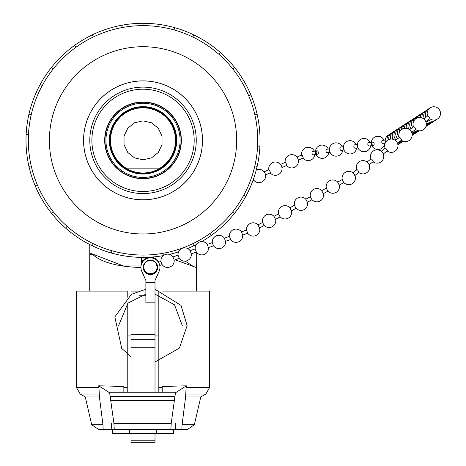<?xml version="1.0" encoding="UTF-8"?>
<svg xmlns="http://www.w3.org/2000/svg" width="466" height="466" viewBox="0 0 466 466"><rect width="100%" height="100%" fill="white"/><g stroke="black" fill="none" stroke-linecap="round" stroke-linejoin="round"><path stroke-width="0.7" d="M301.723 155.428A1.713 0.297 65.8 0 1 301.723 154.951A1.713 0.297 65.8 0 1 303.005 157.17A1.713 0.297 65.8 0 1 303.127 158.079A1.713 0.297 65.8 0 1 302.906 157.939M296.877 157.129A1.713 0.297 65.8 0 1 297.238 157.444A1.713 0.297 65.8 0 1 298.281 159.774A1.713 0.297 65.8 0 1 298.281 160.252M285.309 162.797A1.713 0.297 65.8 0 1 285.314 162.319A1.713 0.297 65.8 0 1 286.287 163.758A1.713 0.297 65.8 0 1 286.712 165.447A1.713 0.297 65.8 0 1 286.491 165.308M280.462 164.498A1.713 0.297 65.8 0 1 280.823 164.813A1.713 0.297 65.8 0 1 281.872 167.143A1.713 0.297 65.8 0 1 281.866 167.62M268.894 170.166A1.713 0.297 65.8 0 1 268.899 169.688A1.713 0.297 65.8 0 1 269.872 171.127A1.713 0.297 65.8 0 1 270.303 172.816A1.713 0.297 65.8 0 1 270.082 172.676M253.586 178.781A1.713 0.297 65.8 0 1 253.888 180.179A1.713 0.297 65.8 0 1 253.667 180.045M264.053 171.867A1.713 0.297 65.8 0 1 264.408 172.181A1.713 0.297 65.8 0 1 265.457 174.511A1.713 0.297 65.8 0 1 265.457 174.989M385.265 140.004L382.592 140.423A1.713 1.089 81 0 0 382.499 140.447A1.713 1.089 81 0 0 381.811 142.433A1.713 1.089 81 0 0 383.128 143.808L385.021 143.511M371.985 143.988A1.713 1.089 81 0 0 373.301 145.363A1.713 1.089 81 0 0 374.105 143.499A1.713 1.089 81 0 0 372.765 141.979A1.713 1.089 81 0 0 372.672 142.002A1.713 1.089 81 0 0 371.985 143.988M372.765 141.979L368.647 142.631A1.713 1.089 81 0 0 368.554 142.654A1.713 1.089 81 0 0 367.866 144.641A1.713 1.089 81 0 0 369.177 146.015L373.301 145.363M316.973 150.798L312.855 151.45A1.713 1.089 81 0 0 312.762 151.473A1.713 1.089 81 0 0 312.074 153.46A1.713 1.089 81 0 0 313.391 154.834L317.509 154.182A1.713 1.089 81 0 0 318.313 152.324A1.713 1.089 81 0 0 316.973 150.798A1.713 1.089 81 0 0 316.88 150.821A1.713 1.089 81 0 0 316.198 152.807A1.713 1.089 81 0 0 317.509 154.182M329.479 148.823L326.8 149.248A1.713 1.089 81 0 0 326.707 149.266A1.713 1.089 81 0 0 326.025 151.258A1.713 1.089 81 0 0 327.336 152.627L330.01 152.207M343.425 146.615L340.751 147.04A1.713 1.089 81 0 0 340.658 147.064A1.713 1.089 81 0 0 339.97 149.05A1.713 1.089 81 0 0 341.287 150.425L343.96 150M357.37 144.413L354.696 144.833A1.713 1.089 81 0 0 354.603 144.856A1.713 1.089 81 0 0 353.921 146.842A1.713 1.089 81 0 0 355.232 148.217L357.905 147.798M439.875 111.001A1.713 0.384 -127.2 0 0 439.648 110.122A1.713 0.384 -127.2 0 0 438.593 108.729A6.664 6.664 0 0 0 427.695 115.947A6.664 6.664 0 0 1 430.998 107.401A6.664 6.664 0 0 1 438.174 118.492A6.664 6.664 0 0 1 429.768 118.673A6.664 6.664 0 0 0 439.648 110.122M354.812 175.362A1.713 0.384 -127.2 0 0 354.533 174.733A1.713 0.384 -127.2 0 0 353.478 173.34A6.664 6.664 0 0 0 342.265 179.567A6.664 6.664 0 0 1 353.787 173.672M358.948 172.432A1.713 0.384 -127.2 0 0 358.971 172.42A1.713 0.384 -127.2 0 0 358.238 170.824A1.713 0.384 -127.2 0 0 356.898 169.688L352.838 172.77M368.967 164.83A1.713 0.384 -127.2 0 0 368.723 163.962A1.713 0.384 -127.2 0 0 367.668 162.576A6.664 6.664 0 0 0 356.77 169.787M373.138 161.661A1.713 0.384 -127.2 0 0 373.155 161.65A1.713 0.384 -127.2 0 0 372.427 160.054A1.713 0.384 -127.2 0 0 371.087 158.923L367.027 162.005M383.151 154.06A1.713 0.384 -127.2 0 0 382.906 153.192A1.713 0.384 -127.2 0 0 381.852 151.805A6.664 6.664 0 0 0 370.953 159.023M429.879 118.585A1.713 0.384 -127.2 0 0 429.897 118.58A1.713 0.384 -127.2 0 0 429.169 116.983A1.713 0.384 -127.2 0 0 427.829 115.848L423.769 118.929M425.708 121.76A1.713 0.384 -127.2 0 0 425.464 120.886A1.713 0.384 -127.2 0 0 424.41 119.5A6.664 6.664 0 0 0 413.511 126.717M411.653 132.426L415.713 129.344A1.713 0.384 -127.2 0 0 415.713 129.344A1.713 0.384 -127.2 0 0 414.979 127.748A1.713 0.384 -127.2 0 0 413.639 126.618L409.579 129.699M411.525 132.525A1.713 0.384 -127.2 0 0 411.274 131.657A1.713 0.384 -127.2 0 0 410.22 130.27A6.664 6.664 0 0 0 399.327 137.482M397.469 143.196L401.529 140.115A1.713 0.384 -127.2 0 0 401.529 140.115A1.713 0.384 -127.2 0 0 400.795 138.519A1.713 0.384 -127.2 0 0 399.455 137.383L395.395 140.47M397.335 143.295A1.713 0.384 -127.2 0 0 397.09 142.427A1.713 0.384 -127.2 0 0 396.036 141.035A6.664 6.664 0 0 0 385.143 148.252M387.322 150.891A1.713 0.384 -127.2 0 0 387.339 150.879A1.713 0.384 -127.2 0 0 386.611 149.289A1.713 0.384 -127.2 0 0 385.271 148.153L381.211 151.234M354.533 174.733A6.664 6.664 0 0 1 343.891 182.585A6.664 6.664 0 0 0 355.162 176.224L353.892 173.801M259.591 227.938L257.966 224.921M264.059 225.235L262.684 222.684M275.523 219.364L273.897 216.346M279.99 216.661L278.616 214.11M291.454 210.795L289.829 207.778M343.71 182.387L342.335 179.835M339.242 185.089L337.617 182.072M327.779 190.955L326.404 188.404M323.311 193.658L321.691 190.641M311.847 199.524L310.478 196.972M307.379 202.227L305.76 199.209M295.916 208.092L294.547 205.541M259.614 228.561L258.846 226.057M157.595 266.267L157.083 266.453L155.894 263.243L156.279 263.104M162.081 264.566L160.939 261.449M174.191 260.191L173.014 256.976M179.2 258.298L178.059 255.182M196.32 252.03L191.322 253.918L190.134 250.702M247.679 233.221L246.537 230.105M242.67 235.114L241.493 231.899L246.549 230.047A6.664 6.664 0 0 1 258.205 225.09A6.664 6.664 0 0 0 246.531 230.053M230.559 239.495L229.418 236.373M225.55 241.382L224.373 238.167L229.429 236.314A6.664 6.664 0 0 1 241.534 231.94M213.44 245.763L212.298 242.646M208.43 247.656L207.254 244.434M208.436 247.592A6.664 6.664 0 0 1 196.355 252.077L195.178 248.914M159.378 270.659L155.015 280.497L155.015 282.582L145.881 282.582L145.881 280.497L141.338 270.123A9.518 9.506 -0 0 1 150.448 257.867A9.518 9.506 -0 0 1 159.378 270.659A9.518 9.506 180 0 1 159.145 271.241L155.12 280.27M157.683 267.373A7.235 7.223 -0 0 1 150.448 274.602A7.235 7.223 -0 0 1 143.219 267.373A7.235 7.223 -0 0 1 150.448 260.15A7.235 7.223 -0 0 1 157.683 267.373M145.881 282.582L145.881 302.813L155.015 302.813L155.015 282.582M140.936 267.373L140.936 266.744A9.518 9.506 -0 0 1 158.795 262.177M159.873 265.434A9.518 9.506 -0 0 1 159.966 266.744L159.966 267.373M141.344 270.123A9.518 9.506 180 0 0 141.757 271.241L145.852 280.433M157.677 267.059A7.235 7.223 -0 0 1 150.448 273.967A7.235 7.223 -0 0 1 143.225 267.059M89.81 254.535L89.81 253.021M89.775 244.58L89.775 252.986L123.525 265.958L140.965 265.958M141.169 264.647L141.169 257.378M172.828 256.696L173.369 256.842M178.822 258.496L179.538 258.747M185.299 261.152L192.58 265.958L192.004 265.958M196.279 252.1L196.244 265.958L192.58 265.958M143.027 178.408A38.066 38.066 0 0 0 175.991 121.317A38.066 38.066 0 0 0 110.063 121.317A38.066 38.066 0 0 0 143.027 178.408M143.027 199.786A59.438 59.438 0 0 0 194.503 110.628A59.438 59.438 0 0 0 91.552 110.628A59.438 59.438 0 0 0 143.027 199.786M143.027 80.874A59.473 59.473 0 0 0 91.522 170.084A59.473 59.473 0 0 0 194.532 170.084A59.473 59.473 0 0 0 143.027 80.874M143.027 25.642A114.706 114.706 0 0 0 43.688 197.701A114.706 114.706 0 0 0 242.367 197.701A114.706 114.706 0 0 0 143.027 25.642L143.027 23.3A117.048 117.048 0 0 1 201.755 241.592M143.027 46.711A93.637 93.637 0 0 0 61.937 187.163A93.637 93.637 0 0 0 224.117 187.163A93.637 93.637 0 0 0 143.027 46.711M196.238 244.598A117.048 117.048 0 0 1 187.647 248.553M178.583 251.861A117.048 117.048 0 0 1 169.391 254.384M163.385 255.607A117.048 117.048 0 0 1 163.35 255.613A117.048 117.048 0 0 1 92.245 34.892A117.048 117.048 0 0 1 143.027 23.3M196.244 254.535L196.314 267.536L175.216 259.812M143.027 255.053L143.027 260.797M140.936 267.519C117.682 266.768 101.635 262.44 92.786 254.535L93.351 254.535M89.74 291.081L89.74 254.535L92.786 254.535M131.039 335.951L127.23 335.951M158.824 335.951L155.015 335.951M141.565 263.331L141.862 260.244L143.027 260.249M129.705 429.629L129.705 433.438L112.574 433.438L112.574 429.629L111.788 429.629L111.426 423.338M156.349 429.629L156.349 433.438L129.705 433.438M155.015 392.017L155.015 302.813M131.039 300.407L131.039 392.017M138.21 291.081L131.039 291.081L131.039 294.529M175.571 423.338L175.21 429.629L173.48 429.629L173.48 433.438L156.349 433.438M131.039 339.667L155.015 339.667M131.039 334.361L155.015 334.361M139.375 295.799L145.881 295.799M131.039 433.438L131.039 442.7L155.015 442.7L155.015 433.438M158.824 291.081L158.824 387.467L162.209 387.467L162.209 392.017L162.209 386.483L186.359 385.836L186.115 387.467L209.642 387.467L209.642 291.081L162.692 291.081M127.23 392.017L127.23 303.855M127.23 297.256L127.23 291.081L76.418 291.081L76.418 387.467L98.938 387.467L98.687 385.796L109.65 392.774L113.908 423.338L114.269 429.629L102.642 429.629C103.132 430.275 103.231 428.627 102.928 424.689L99.433 396.98L98.938 387.467M127.23 387.467L123.845 387.467L123.845 392.017L123.845 386.483L98.687 385.796M162.209 392.017L123.845 392.017M109.65 392.774L175.461 392.774L186.359 385.836M186.115 387.467L185.596 396.98L182.095 424.689C181.781 428.534 181.851 430.182 182.305 429.629L170.841 429.629L171.203 423.338L175.461 392.774M110.99 400.504L174.121 400.504M114.269 429.629L170.841 429.629M158.824 387.467L158.824 392.017M182.095 424.689L194.363 424.689L200.776 396.98L185.596 396.98M102.642 429.629L98.821 429.629L91.691 424.689L85.278 396.98L80.222 394.055L76.418 387.467M102.928 424.689L91.691 424.689M99.433 396.98L85.278 396.98M194.363 424.689L187.233 429.629L182.305 429.629M174.092 29.929L174.727 27.675M193.809 34.892L192.796 37M218.927 54.341L220.476 52.588M234.538 67.372L232.709 68.828M248.728 95.792L250.883 94.883M257.139 114.298L254.855 114.822M257.593 146.062L259.929 146.178M257.139 166.391L254.855 165.873M243.765 195.207L245.821 196.326M234.538 213.323L232.709 211.861M209.985 233.478L211.354 235.382M193.809 245.803L192.796 243.695M162.949 253.312L163.35 255.613M111.962 250.766L111.327 253.021M92.245 245.803L93.258 243.695M67.127 226.348L65.578 228.107M51.516 213.323L53.345 211.861M37.327 184.903L35.171 185.812M28.915 166.391L31.199 165.873M28.467 134.627L26.125 134.511M28.915 114.298L31.199 114.822M42.289 85.488L40.233 84.369M51.516 67.372L53.345 68.828M76.069 47.212L74.7 45.313M92.245 34.892L93.258 37M123.111 27.383L122.704 25.077M141.862 260.244L141.588 257.383M109.335 140.348A33.692 33.692 0 0 1 143.027 106.65A33.692 33.692 0 0 1 176.719 140.348A33.692 33.692 0 0 1 143.027 174.039A33.692 33.692 0 0 1 109.335 140.348M180.103 140.348A37.076 37.076 0 0 0 124.486 108.234A37.076 37.076 0 0 0 124.486 172.455A37.076 37.076 0 0 0 180.103 140.348M143.027 107.133A33.208 33.208 0 0 0 114.269 156.949A33.208 33.208 0 0 0 171.791 156.949A33.208 33.208 0 0 0 143.027 107.133M125.936 168.144L121.113 164.521L117.042 160.083L113.855 154.962L111.665 149.347L110.541 143.423L110.529 137.394L111.63 131.464L113.797 125.843L116.966 120.711L121.026 116.25L125.832 112.615L131.226 109.924L137.027 108.275L143.027 107.716L149.033 108.275L154.829 109.924L160.222 112.615L165.034 116.25L169.088 120.711L172.257 125.843L174.424 131.464L175.525 137.394L175.513 143.423L174.395 149.347L172.199 154.962L169.012 160.083L164.941 164.521L160.118 168.144L125.936 168.144A32.632 32.632 0 0 0 160.118 168.144M143.027 120.863L134.575 122.797L127.795 128.202L124.032 136.014L124.032 144.681L127.795 152.493L134.575 157.898L143.027 159.826L151.479 157.898L158.259 152.493L162.022 144.681L162.022 136.014L158.259 128.202L151.479 122.797L143.027 120.863M154.409 90.48A51.144 51.144 0 0 1 180.523 175.134A51.144 51.144 0 0 1 94.155 155.423A51.144 51.144 0 0 1 154.409 90.48M151.555 102.974A38.334 38.334 0 0 1 171.127 166.42A38.334 38.334 0 0 1 106.394 151.648A38.334 38.334 0 0 1 151.555 102.974M154.869 88.458A53.223 53.223 0 0 1 182.043 176.55A53.223 53.223 0 0 1 92.169 156.034A53.223 53.223 0 0 1 154.869 88.458M131.039 347.252L155.015 347.252M131.039 440.795L155.015 440.795M113.908 423.338L171.203 423.338M110.436 396.572L174.674 396.572M209.642 387.467L205.832 394.055L185.503 394.055M99.543 394.055L80.222 394.055M314.3 151.223A6.664 6.664 0 0 0 301.636 154.992A6.664 6.664 0 0 1 314.3 151.223M303.04 158.12A6.664 6.664 0 0 0 314.835 154.607A6.664 6.664 0 0 1 303.04 158.12M298.368 160.211L303.127 158.079M296.964 157.089L301.723 154.951M286.625 165.488A6.664 6.664 0 0 0 298.281 159.774M297.238 157.444A6.664 6.664 0 0 0 285.221 162.36M281.959 167.579L286.712 165.447M280.555 164.457L285.314 162.319M270.21 172.851A6.664 6.664 0 0 0 281.872 167.143M280.823 164.813A6.664 6.664 0 0 0 268.806 169.729M252.927 180.61L253.888 180.179M253.801 180.22A6.664 6.664 0 0 0 265.457 174.511M264.408 172.181A6.664 6.664 0 0 0 256.271 169.933M265.544 174.948L270.303 172.816M264.14 171.826L268.899 169.688M391.312 134.057A6.664 6.664 0 0 0 385.481 142.491A6.664 6.664 0 0 1 391.312 134.057M384.036 140.196A6.664 6.664 0 0 0 371.437 144.303A6.664 6.664 0 0 0 384.572 143.58M370.091 142.404A6.664 6.664 0 0 0 357.486 146.505A6.664 6.664 0 0 0 370.621 145.788M328.245 149.015A6.664 6.664 0 0 0 315.645 153.122A6.664 6.664 0 0 0 328.78 152.399M342.195 146.813A6.664 6.664 0 0 0 329.59 150.914A6.664 6.664 0 0 0 342.731 150.198M356.14 144.606A6.664 6.664 0 0 0 343.541 148.712A6.664 6.664 0 0 0 356.676 147.99M400.684 127.434A6.664 6.664 0 0 0 397.766 138.67A6.664 6.664 0 0 1 400.684 127.434M401.133 140.412A6.664 6.664 0 0 0 401.808 140.511A6.664 6.664 0 0 1 401.133 140.412M397.923 128.925A6.664 6.664 0 0 0 396.129 139.911M399.589 141.588A6.664 6.664 0 0 0 403.131 141.186M397.189 129.705A6.664 6.664 0 0 0 393.013 139.287M398.051 142.753A6.664 6.664 0 0 0 403.207 141.215M391.941 133.113A6.664 6.664 0 0 0 387.06 140.586M397.882 144.687A6.664 6.664 0 0 0 398.838 143.72M392.681 132.332A6.664 6.664 0 0 0 388.825 139.544M397.871 144.6A6.664 6.664 0 0 0 399.851 143.365M394.428 131.196A6.664 6.664 0 0 0 390.729 139.089M397.714 143.918A6.664 6.664 0 0 0 401.599 142.229M410.167 120.968A6.664 6.664 0 0 0 406.34 128.348A6.664 6.664 0 0 1 410.167 120.968M412.026 133.66A6.664 6.664 0 0 0 417.338 132A6.664 6.664 0 0 1 412.026 133.66M412.148 134.773A6.664 6.664 0 0 0 415.585 133.136M408.42 122.104A6.664 6.664 0 0 0 404.471 128.371M412.136 135.39A6.664 6.664 0 0 0 414.577 133.497M407.68 122.884A6.664 6.664 0 0 0 402.735 128.89M401.424 126.653A6.664 6.664 0 0 0 399.234 137.249M403.172 125.517A6.664 6.664 0 0 0 399.286 132.53M404.919 124.375A6.664 6.664 0 0 0 400.981 130.049M422.784 113.599A6.664 6.664 0 0 0 417.076 118.055A6.664 6.664 0 0 1 422.784 113.599M425.971 126.368A6.664 6.664 0 0 0 429.198 123.461A6.664 6.664 0 0 1 425.971 126.368M418.911 115.288A6.664 6.664 0 0 0 415.352 119.121M417.163 116.424A6.664 6.664 0 0 0 413.208 122.581M412.107 132.082A6.664 6.664 0 0 0 419.126 130.824M414.041 119.284A6.664 6.664 0 0 0 408.822 129.187M413.692 130.876A6.664 6.664 0 0 0 419.167 130.829M414.676 118.341A6.664 6.664 0 0 0 410.954 128.657M415.282 129.67A6.664 6.664 0 0 0 416.721 130.16M415.41 117.56A6.664 6.664 0 0 0 412.614 127.393M428.143 119.908A6.664 6.664 0 0 0 436.572 119.506M429.402 108.467A6.664 6.664 0 0 0 426.011 117.228M426.524 121.137A6.664 6.664 0 0 0 434.819 120.642M427.654 109.609A6.664 6.664 0 0 0 424.328 118.504M426.169 125.68A6.664 6.664 0 0 0 430.31 123.269M423.419 112.661A6.664 6.664 0 0 0 418.625 117.607M426.32 124.603A6.664 6.664 0 0 0 431.324 122.913M424.153 111.881A6.664 6.664 0 0 0 420.216 117.549M426.239 123.053A6.664 6.664 0 0 0 433.071 121.777M425.901 110.745A6.664 6.664 0 0 0 422.05 117.962M358.971 172.42L354.911 175.501M358.843 172.519A6.664 6.664 0 0 0 368.723 163.962M373.155 161.65L369.095 164.731M373.027 161.749A6.664 6.664 0 0 0 382.906 153.192M429.897 118.58L425.837 121.661M415.585 129.443A6.664 6.664 0 0 0 425.464 120.886M401.395 140.214A6.664 6.664 0 0 0 411.274 131.657M387.211 150.978A6.664 6.664 0 0 0 397.09 142.427M387.339 150.879L383.279 153.966M259.795 228.789A6.664 6.664 0 0 1 247.714 233.268A6.664 6.664 0 0 0 259.579 227.641M262.673 222.387L258.024 224.886M264.298 225.404L259.649 227.903M264.239 225.433A6.664 6.664 0 0 0 275.511 219.072M274.136 216.521A6.664 6.664 0 0 0 262.614 222.416M278.604 213.818L273.956 216.317M280.229 216.836L275.575 219.335M280.171 216.865A6.664 6.664 0 0 0 291.442 210.504M290.068 207.953A6.664 6.664 0 0 0 278.546 213.847M342.324 179.538L337.675 182.043M343.949 182.555L339.3 185.054M327.959 191.159A6.664 6.664 0 0 0 339.231 184.792M337.856 182.241A6.664 6.664 0 0 0 326.34 188.142M326.392 188.107L321.744 190.611M328.017 191.124L323.369 193.629M312.028 199.728A6.664 6.664 0 0 0 323.299 193.361M321.93 190.815A6.664 6.664 0 0 0 310.408 196.71M310.461 196.681L305.812 199.18M312.086 199.698L307.438 202.197M296.102 208.296A6.664 6.664 0 0 0 307.368 201.935M305.999 199.384A6.664 6.664 0 0 0 294.477 205.279M294.535 205.25L289.887 207.749M296.155 208.267L291.506 210.766M155.935 263.284A6.664 6.664 0 0 0 144.996 263.232A6.664 6.664 0 0 0 148.759 273.501A6.664 6.664 0 0 0 157.077 266.401M173.055 257.016A6.664 6.664 0 0 0 160.933 261.397L158.492 262.294M162.127 264.606L159.774 265.469M162.116 264.612A6.664 6.664 0 0 0 174.197 260.133M178.07 255.123L173.026 256.97M191.316 253.865A6.664 6.664 0 0 1 179.235 258.345L174.202 260.185M190.175 250.743A6.664 6.664 0 0 0 178.053 255.129M247.726 233.262L242.681 235.109M230.594 239.536A6.664 6.664 0 0 0 242.675 235.056M230.606 239.53L225.561 241.382M208.442 247.65L213.486 245.803A6.664 6.664 0 0 0 225.556 241.324M224.414 238.208A6.664 6.664 0 0 0 212.292 242.588M212.31 242.582L207.265 244.429M207.294 244.475A6.664 6.664 0 0 0 195.172 248.856M195.19 248.856L190.145 250.702M155.015 289.264L181.029 305.393L187.122 325.618L179.427 348.073L155.015 361.971M131.039 356.7L121.731 348.405L114.828 316.909L131.424 294.296L145.881 289.264M118.609 325.618L127.934 303.127L145.881 294.139M155.015 294.139L174.529 304.805L182.288 325.618M196.314 267.536L196.314 291.081M200.776 396.98L205.832 394.055"/></g></svg>
